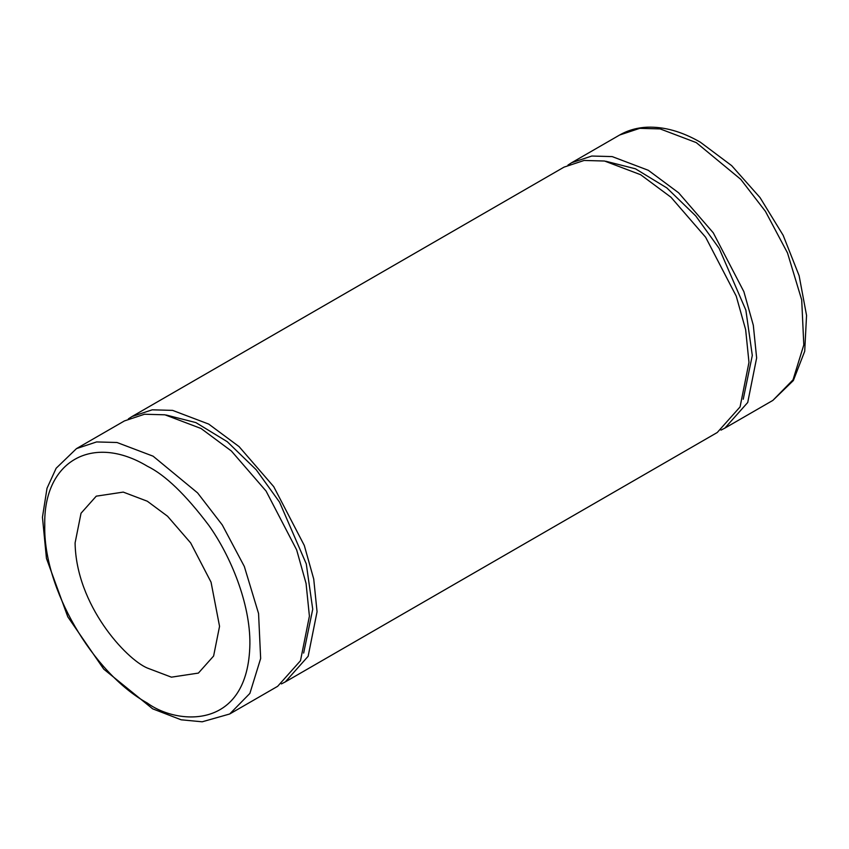 <?xml version="1.0" encoding="UTF-8"?>
<svg xmlns="http://www.w3.org/2000/svg" width="849" height="849" viewBox="0 0 849 849"><rect width="100%" height="100%" fill="white"/><g stroke="black" fill="none" stroke-linecap="round" stroke-linejoin="round"><path stroke-width="1.27" d="M75.094 542.925C76.081 605.231 126.193 659.185 147.323 668.036L171.402 677.162L198.401 673.087L213.608 656.022L219.551 626.329L211.051 582.181L190.664 542.925L167.55 516.234L147.323 501.228L123.254 492.102L96.255 496.166L81.037 513.231L75.094 542.925M567.96 165.077L571.685 162.7L591.774 156.036L612.182 156.598L648.296 170.288L678.627 192.808L713.298 232.849L743.894 291.716L753.307 325.231L756.639 357.949L747.725 402.49L724.908 428.087L720.981 430.135M743.225 399.263L752.299 355.444L745.857 310.097L719.135 248.364L695.766 215.943L666.826 187.916L635.476 168.813L605.804 161.246M285.328 681.874L717.246 432.512L740.073 406.904L748.977 362.364L745.645 329.645L736.232 296.131L705.646 237.264L670.975 197.233L640.634 174.714L604.53 161.023L584.123 160.45L564.033 167.126L132.104 416.488L152.194 409.823L172.602 410.385L208.716 424.086L239.057 446.595L273.718 486.636L304.313 545.504L313.727 579.018L317.059 611.736L308.145 656.277L285.328 681.874L281.401 683.923M128.379 418.865L132.104 416.488M303.655 653.061L312.729 609.232L306.277 563.885L279.554 502.152L256.186 469.73L227.256 441.703L195.896 422.6L166.224 415.034M309.407 616.151L306.065 583.433L296.662 549.919L266.066 491.051L231.395 451.021L201.064 428.501L164.95 414.811L144.542 414.238L124.453 420.913L76.495 448.601L96.584 441.936L116.992 442.499L153.107 456.189L197.584 492.898L222.289 524.958L244.321 566.463L258.563 613.509L260.654 658.506L249.882 693.41L229.708 713.988L277.665 686.3L300.493 660.702L309.407 616.151M147.323 466.197C92.658 433.319 43.193 460.827 44.764 525.414C43.193 588.166 92.637 672.801 147.323 703.057C177.324 725.142 248.492 730.692 249.893 643.839C250.296 603.872 230.886 556.307 208.865 525.414C185.666 494.649 165.152 474.909 147.323 466.197M696.254 142.6L740.731 179.309L765.437 211.369L787.479 252.885L801.711 299.93L803.801 344.917L793.03 379.821L772.866 400.399L793.348 380.543L804.703 351.284L806.55 315.404L799.121 275.702L783.16 235.311L760.025 197.573L731.668 165.651L700.34 142.197C681.991 131.595 664.279 126.597 647.182 127.201C637.132 127.658 627.952 130.258 619.643 135.012L639.732 128.348L660.14 128.91L696.254 142.6M724.908 428.087L772.866 400.399M619.643 135.012L571.685 162.7M229.708 713.988L202.179 721.799L181.166 719.803L152.661 708.83L103.78 669.171L67.793 616.82L46.451 558.409L42.45 517.232L47.013 488.26L56.151 468.245L76.495 448.601"/></g></svg>
